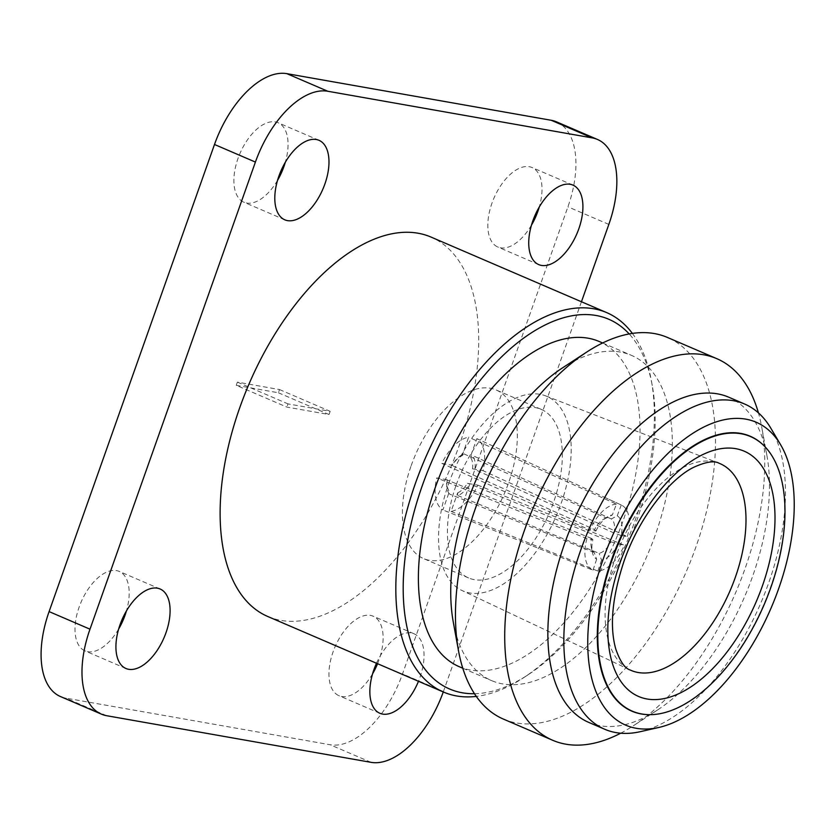<?xml version="1.0" encoding="UTF-8"?>
<svg xmlns="http://www.w3.org/2000/svg" width="836" height="836" viewBox="0 0 836 836"><rect width="100%" height="100%" fill="white"/><g stroke="black" fill="none" stroke-linecap="round" stroke-linejoin="round"><path stroke-width="0.63" stroke-dasharray="4.18 3.13" d="M411.166 465.694A91.793 48.509 -66.7 0 1 496.124 389.963A91.793 48.509 -66.7 0 1 508.57 482.874A91.793 48.509 -66.7 0 1 423.612 558.605A91.793 48.509 -66.7 0 1 411.166 465.694M456.163 485.047A91.793 48.509 -66.7 0 1 541.122 409.306A91.793 48.509 -66.7 0 1 553.568 502.227A91.793 48.509 -66.7 0 1 468.609 577.958A91.793 48.509 -66.7 0 1 456.163 485.047M448.65 483.72A105.953 55.991 -66.7 0 1 545.741 395.898A105.953 55.991 -66.7 0 1 561.081 503.544A105.953 55.991 -66.7 0 1 462.057 590.54A105.953 55.991 -66.7 0 1 448.65 483.72M650.105 714.665A149.675 79.096 113.3 0 0 770.416 587.666A149.675 79.096 113.3 0 0 765.201 446.978M640.292 731.678A177.023 93.548 113.3 0 0 768.577 583.204A177.023 93.548 113.3 0 0 770.792 428.147M588.763 722.398A177.023 93.548 113.3 0 0 657.451 710.046A177.023 93.548 113.3 0 0 752.609 576.328A177.023 93.548 113.3 0 0 766.905 455.484A177.023 93.548 113.3 0 0 728.605 397.142M620.699 733.203A207.704 109.756 113.3 0 0 633.301 725.805A207.704 109.756 113.3 0 0 744.949 568.919A207.704 109.756 113.3 0 0 761.732 427.123A207.704 109.756 113.3 0 0 758.43 412.88M503.418 719.096A207.704 109.756 113.3 0 0 695.657 547.716A207.704 109.756 113.3 0 0 667.504 337.472M453.311 622.277A177.023 93.548 113.3 0 0 491.599 680.619A177.023 93.548 113.3 0 0 655.445 534.559A177.023 93.548 113.3 0 0 631.452 355.363A177.023 93.548 113.3 0 0 562.764 367.715M459.288 666.72A177.023 93.548 113.3 0 0 623.133 520.661A177.023 93.548 113.3 0 0 599.13 341.475M474.482 693.713A201.277 106.36 113.3 0 0 527.809 674.976A201.277 106.36 113.3 0 0 635.997 522.939A201.277 106.36 113.3 0 0 652.258 385.521A201.277 106.36 113.3 0 0 629.174 333.93M632.371 333.407A206.523 109.14 -66.7 0 1 651.369 380.673A206.523 109.14 -66.7 0 1 634.691 521.664A206.523 109.14 -66.7 0 1 523.681 677.672A206.523 109.14 -66.7 0 1 476.301 696.398M267.844 616.529A206.523 109.14 113.3 0 0 458.995 446.121A206.523 109.14 113.3 0 0 430.989 237.058M118.66 629.006A43.273 22.865 -66.7 0 1 85.011 650.899A43.273 22.865 -66.7 0 1 79.138 607.093A43.273 22.865 -66.7 0 1 119.193 571.396A43.273 22.865 -66.7 0 1 126.445 610.876M372.595 673.795A43.273 22.865 -66.7 0 1 338.946 695.688A43.273 22.865 -66.7 0 1 333.073 651.881A43.273 22.865 -66.7 0 1 373.128 616.184A43.273 22.865 -66.7 0 1 378.99 659.98A43.273 22.865 -66.7 0 1 377.569 663.711M376.482 663.241A43.273 22.865 -66.7 0 1 414.039 633.772A43.273 22.865 -66.7 0 1 419.902 677.578A43.273 22.865 -66.7 0 1 418.481 681.298M277.542 180.336A43.273 22.865 -66.7 0 1 243.893 202.228A43.273 22.865 -66.7 0 1 238.02 158.422A43.273 22.865 -66.7 0 1 278.075 122.725A43.273 22.865 -66.7 0 1 285.327 162.205M531.477 225.124A43.273 22.865 -66.7 0 1 497.828 247.017A43.273 22.865 -66.7 0 1 491.955 203.211A43.273 22.865 -66.7 0 1 532.01 167.513A43.273 22.865 -66.7 0 1 539.272 206.994M236.254 385.323L278.378 392.753A39.731 20.994 113.3 0 0 279.506 389.555L237.393 382.125A39.731 20.994 113.3 0 0 236.807 383.724A39.731 20.994 113.3 0 0 236.254 385.323L286.884 407.09L329.008 414.52A39.731 20.994 113.3 0 0 330.136 411.322L288.012 403.892A39.731 20.994 113.3 0 0 287.427 405.491A39.731 20.994 113.3 0 0 286.884 407.09M237.393 382.125L288.012 403.892M457.658 492.853A20.545 10.858 113.3 0 0 467.397 483.323L477.889 485.173A39.564 20.91 113.3 0 1 451.095 511.381L457.658 492.853L457.856 495.57A22.812 12.059 113.3 0 0 469.727 483.971L467.397 483.323M472.539 468.818L483.02 470.668A39.564 20.91 113.3 0 0 476.854 438.639L470.292 457.167A20.545 10.858 113.3 0 1 472.539 468.818L474.848 469.498A22.812 12.059 113.3 0 0 472.11 455.317L470.292 457.167M447.197 479.76L436.716 477.91A39.564 20.91 113.3 0 0 442.881 509.929L449.444 491.401A20.545 10.858 113.3 0 1 447.197 479.76L446.936 479.948A22.812 12.059 113.3 0 0 449.674 494.128L449.444 491.401M462.078 455.714L468.641 437.186A39.564 20.91 113.3 0 0 441.847 463.405L452.339 465.255A20.545 10.858 113.3 0 1 462.078 455.714L463.928 453.875A22.812 12.059 113.3 0 0 452.057 465.485L452.339 465.255M621.012 535.427L614.063 533.054A18.935 10.011 113.3 0 0 611.346 518.968L617.229 515.802A24.066 12.718 -66.7 0 1 621.012 535.427L627.355 536.597L483.02 470.668M627.355 536.597A35.54 18.779 113.3 0 0 621.399 505.059A35.54 18.779 113.3 0 0 621.273 504.996L476.854 438.639M617.229 515.802L621.273 504.996M614.063 533.054L474.848 469.498M611.346 518.968L472.11 455.317M457.856 495.57L599.161 553.369A18.935 10.011 113.3 0 0 610.949 541.832L469.727 483.971M610.949 541.832L617.961 544.037A24.066 12.718 -66.7 0 1 601.544 560.099L599.161 553.369M617.961 544.037L624.314 545.208L477.889 485.173M451.095 511.381L597.876 571.072A35.54 18.779 113.3 0 0 624.314 545.208M597.876 571.072L601.544 560.099M592.891 539.617L591.48 538.405A18.935 10.011 113.3 0 0 591.282 547.329A18.935 10.011 113.3 0 0 594.197 552.491L596.664 559.242A24.066 12.718 -66.7 0 1 592.348 552.272A24.066 12.718 -66.7 0 1 592.891 539.617L586.914 538.614L436.716 477.91M586.914 538.614A35.54 18.779 113.3 0 0 593.006 570.204L442.881 509.929M596.664 559.242L593.006 570.204M594.197 552.491L449.674 494.128M591.48 538.405L446.936 479.948M463.928 453.875L606.372 518.09L612.349 514.945L616.404 504.139L468.641 437.186M616.404 504.139A35.54 18.779 113.3 0 0 589.965 530.003L441.847 463.405M606.372 518.09A18.935 10.011 113.3 0 0 603.289 519.407A18.935 10.011 113.3 0 0 594.595 529.616L452.057 465.485M594.595 529.616L595.943 531.006L589.965 530.003M595.943 531.006A24.066 12.718 -66.7 0 1 607.605 516.784A24.066 12.718 -66.7 0 1 612.349 514.945M279.506 389.555L330.136 411.322M278.378 392.753L329.008 414.52M556.546 121.868A83.924 44.35 -66.7 0 1 567.926 206.816L402.513 673.931A83.924 44.35 -66.7 0 1 330.126 744.751L65.751 698.112A83.924 44.35 -66.7 0 1 60.464 696.545M581.448 301.754L443.425 691.518A83.924 44.35 -66.7 0 1 443.268 691.957M545.741 395.898L718.96 463.196A112.546 59.471 113.3 0 0 615.829 556.483A112.546 59.471 113.3 0 0 630.062 669.949L462.057 590.54M443.425 691.518L402.513 673.931M608.838 224.403L567.926 206.816M371.038 762.338L330.126 744.751M106.663 715.71L65.751 698.112M541.122 409.306L496.124 389.963M657.451 710.046L633.301 725.805M462.789 668.236L491.599 680.619M527.809 674.976L523.681 677.672M160.094 588.983L119.193 571.396M414.039 633.772L373.128 616.184M318.986 140.312L278.075 122.725M572.921 185.101L532.01 167.513M468.609 577.958L423.612 558.605M621.399 505.059L604.773 497.41M591.282 547.329L592.348 552.272M603.289 519.407L607.605 516.784M766.905 455.484L761.732 427.123M125.912 668.486L85.011 650.899M379.847 713.275L338.946 695.688M284.794 219.816L243.893 202.228M538.729 264.604L497.828 247.017M652.258 385.521L651.369 380.673M602.631 342.979L631.452 355.363"/><path stroke-width="1.25" d="M770.719 587.823A149.487 78.992 -66.7 0 1 650.335 714.665A149.487 78.992 -66.7 0 1 612.098 559.848A149.487 78.992 -66.7 0 1 765.358 447.145A149.487 78.992 -66.7 0 1 770.719 587.823M765.201 446.978A149.675 79.096 113.3 0 0 765.044 446.811A149.675 79.096 113.3 0 0 611.586 559.66A149.675 79.096 113.3 0 0 649.875 714.665A149.675 79.096 113.3 0 0 650.105 714.665M603.498 558.229A164.922 87.153 113.3 0 0 658.977 727.424A164.922 87.153 113.3 0 0 778.504 589.098A164.922 87.153 113.3 0 0 780.563 444.647A164.922 87.153 113.3 0 0 603.498 558.229M780.563 444.647L770.792 428.147A177.023 93.548 113.3 0 0 744.583 404.007A177.023 93.548 113.3 0 0 580.738 550.067A177.023 93.548 113.3 0 0 604.731 729.264A177.023 93.548 113.3 0 0 640.292 731.678L658.977 727.424M744.583 404.007L728.605 397.142A177.023 93.548 113.3 0 0 564.76 543.201A177.023 93.548 113.3 0 0 588.763 722.398L604.731 729.264M758.43 412.88A207.704 109.756 113.3 0 0 716.797 358.665A207.704 109.756 113.3 0 0 524.548 530.045A207.704 109.756 113.3 0 0 552.711 740.288A207.704 109.756 113.3 0 0 620.699 733.203M716.797 358.665L667.504 337.472A207.704 109.756 113.3 0 0 586.903 351.956A207.704 109.756 113.3 0 0 475.256 508.842A207.704 109.756 113.3 0 0 458.483 650.638A207.704 109.756 113.3 0 0 503.418 719.096L552.711 740.288M586.903 351.956L562.764 367.715A177.023 93.548 113.3 0 0 467.606 501.422A177.023 93.548 113.3 0 0 453.311 622.277L458.483 650.638M602.631 342.979L599.13 341.475A177.023 93.548 113.3 0 0 435.284 487.534A177.023 93.548 113.3 0 0 459.288 666.72L462.789 668.236M629.174 333.93A201.277 106.36 113.3 0 0 422.42 485.267A201.277 106.36 113.3 0 0 474.482 693.713M476.301 696.398A206.523 109.14 -66.7 0 1 443.54 692.072A206.523 109.14 -66.7 0 1 415.544 483.009A206.523 109.14 -66.7 0 1 606.696 312.612A206.523 109.14 -66.7 0 1 632.371 333.407M606.696 312.612L430.989 237.058A206.523 109.14 113.3 0 0 239.838 407.466A206.523 109.14 113.3 0 0 267.844 616.529L443.54 692.072M126.445 610.876A43.273 22.865 -66.7 0 1 125.055 615.192A43.273 22.865 -66.7 0 1 118.66 629.006M120.05 624.691A43.273 22.865 -66.7 0 1 160.094 588.983A43.273 22.865 -66.7 0 1 165.967 632.789A43.273 22.865 -66.7 0 1 125.912 668.486A43.273 22.865 -66.7 0 1 120.05 624.691M418.481 681.298A43.273 22.865 -66.7 0 1 379.847 713.275A43.273 22.865 -66.7 0 1 373.985 669.479A43.273 22.865 -66.7 0 1 376.482 663.241M285.327 162.205A43.273 22.865 -66.7 0 1 283.937 166.521A43.273 22.865 -66.7 0 1 277.542 180.336M278.931 176.02A43.273 22.865 -66.7 0 1 318.986 140.312A43.273 22.865 -66.7 0 1 324.849 184.119A43.273 22.865 -66.7 0 1 284.794 219.816A43.273 22.865 -66.7 0 1 278.931 176.02M539.272 206.994A43.273 22.865 -66.7 0 1 537.872 211.309A43.273 22.865 -66.7 0 1 531.477 225.124M532.866 220.809A43.273 22.865 -66.7 0 1 572.921 185.101A43.273 22.865 -66.7 0 1 578.784 228.907A43.273 22.865 -66.7 0 1 538.729 264.604A43.273 22.865 -66.7 0 1 532.866 220.809M377.569 663.711A43.273 22.865 -66.7 0 1 372.595 673.795M443.268 691.957A83.924 44.35 -66.7 0 1 371.038 762.338L106.663 715.71A83.924 44.35 -66.7 0 1 101.375 714.132L60.464 696.545A83.924 44.35 -66.7 0 1 49.094 611.597L214.497 144.482A83.924 44.35 -66.7 0 1 286.884 73.662L551.258 120.29A83.924 44.35 -66.7 0 1 556.546 121.868L597.458 139.455A83.924 44.35 -66.7 0 1 608.838 224.403L581.448 301.754M101.375 714.132A83.924 44.35 -66.7 0 1 89.995 629.184L255.408 162.069A83.924 44.35 -66.7 0 1 327.796 91.249L592.17 137.888A83.924 44.35 -66.7 0 1 597.458 139.455M735.252 577.551A112.546 59.471 113.3 0 0 718.96 463.196C714.289 460.531 706.096 461.796 694.402 466.979C671.214 477.659 639.54 516.063 623.98 561.311C612.14 597.186 609.413 626.467 615.808 649.144C620.103 661.443 624.858 668.382 630.062 669.949A112.546 59.471 113.3 0 0 735.252 577.551M762.254 586.329A133.52 70.558 -66.7 0 1 647.085 699A133.52 70.558 -66.7 0 1 620.573 561.343A133.52 70.558 -66.7 0 1 735.732 448.671A133.52 70.558 -66.7 0 1 762.254 586.329M89.995 629.184L49.094 611.597M255.408 162.069L214.497 144.482M327.796 91.249L286.884 73.662M592.17 137.888L551.258 120.29"/></g></svg>
